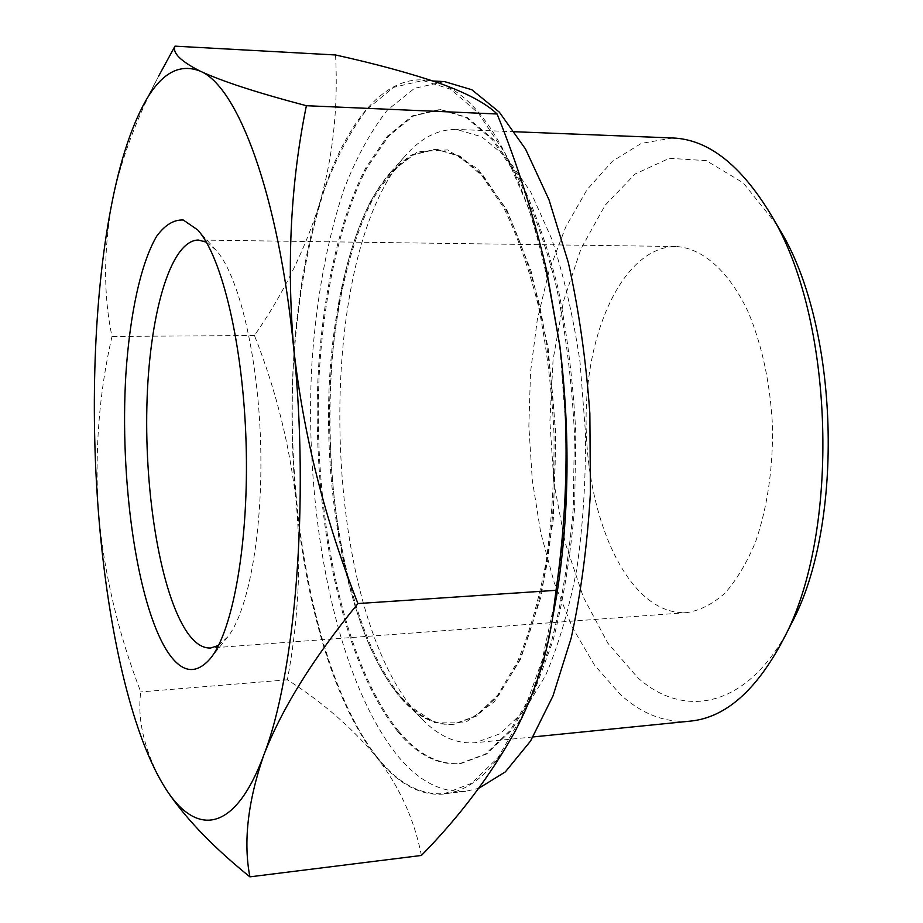 <?xml version="1.0" encoding="UTF-8"?>
<svg xmlns="http://www.w3.org/2000/svg" width="923" height="923" viewBox="0 0 923 923"><rect width="100%" height="100%" fill="white"/><g stroke="black" fill="none" stroke-linecap="round" stroke-linejoin="round"><path stroke-width="0.69" stroke-dasharray="4.62 3.46" d="M161.998 782.635L159.852 778.874C143.63 747.238 137.262 718.256 140.746 691.915C118.075 633.028 103.976 573.114 98.438 512.196C94.573 451.139 99.084 392.575 111.983 336.48C103.364 295.325 103.491 250.041 112.375 200.649C120.809 160.406 136.212 118.94 158.583 76.24L141.565 108.602M542.851 254.84C515.184 155.099 480.56 97.85 439.002 83.07C388.618 65.51 344.094 121.294 319.116 205.114C293.768 289.384 286.176 400.086 296.341 503.485C301.44 561.692 298.464 620.464 287.399 679.801C322.358 702.057 352.032 727.762 376.399 756.906C399.313 786.292 414.312 819.139 421.407 855.459M335.557 54.976C338.337 108.049 332.857 158.098 319.116 205.114C303.955 252.117 282.403 295.568 254.448 335.476C275.885 389.483 289.845 445.486 296.341 503.485C306.424 606.676 334.772 704.18 376.399 756.906C417.381 809.898 473.072 811.121 515.392 730.797C530.737 701.768 543.082 664.445 552.439 618.814M776.947 224.947L743.165 182.812L706.291 160.648L669.417 158.283L635.082 174.02L605.2 205.137L581.075 248.541L563.549 301.06L553.085 359.635L549.889 421.338L553.985 483.364L565.245 542.932L583.371 597.181L607.819 643.123L637.724 677.69C684.462 719.605 747.711 707.791 789.177 627.998M672.544 137.977L641.289 143.411L612.457 161.225L587.051 189.653L565.776 226.816L549.081 270.831L537.278 319.866L530.517 372.2L528.856 426.218L532.306 480.306L540.774 532.883L554.135 582.344L572.145 626.994L594.47 665.079L620.579 694.742C642.189 714.24 665.402 723.044 690.231 721.14M648.269 599.419C660.58 609.018 673.49 613.414 687 612.595C700.084 610.449 712.706 604.011 724.867 593.281C736.473 580.117 746.638 563.192 755.337 542.482C767.209 508.273 772.943 469.703 772.539 426.795C770.336 383.933 762.271 345.79 748.357 312.355C728.997 270.947 702.172 247.814 675.89 246.51C629.128 246.533 592.358 315.562 586.878 396.832C581.144 478.137 606.019 565.926 648.269 599.419M218.532 645.408L227.716 636.916C248.656 610.841 263.297 530.46 260.586 442.313C257.955 354.178 238.469 274.823 215.982 250.075L206.302 242.149M376.446 756.352C397.305 782.969 419.988 795.395 444.471 793.642L471.665 783.269L497.935 757.645L521.864 716.548L541.951 660.833L556.765 592.589C563.688 541.882 566.86 488.705 566.307 433.049L560.157 351.121C552.565 298.175 541.905 250.191 528.198 207.156L504.766 152.757L478.391 113.194L450.62 89.208L422.849 80.497L393.533 87.35L366.835 109.433C350.613 130.754 336.468 157.441 324.423 189.469C307.936 241.18 297.61 299.352 293.445 363.985C285.542 512.911 316.347 677.99 376.446 756.352M444.448 81.582L414.473 88.366L387.175 110.31C370.561 131.528 356.082 158.075 343.725 189.953C326.811 241.434 316.197 299.364 311.882 363.731C303.667 512.069 335.084 676.478 396.463 754.333C417.773 780.766 440.94 793.065 465.965 791.253L478.714 788.323M398.69 731.201C417.888 754.333 438.61 765.109 460.842 763.54L486.583 754.01L511.4 730.37L533.944 692.515L552.842 641.312C563.249 601.15 570.506 556.673 574.625 507.892L575.779 432.76C573.183 381.937 567.23 333.549 557.93 287.595C546.935 244.341 533.725 207.144 518.276 176.016L493.482 139.592L467.28 117.498L441.009 109.549L413.642 115.883L388.641 136.085L366.8 168.044C340.529 219.213 324.354 292.049 319.404 370.769C311.962 508.735 341.845 661.203 398.69 731.201M397.571 731.304C416.746 754.449 437.433 765.236 459.642 763.667L485.348 754.137L510.131 730.497L532.652 692.631L551.527 641.416C561.922 601.242 569.168 556.754 573.275 507.962L574.429 432.795C571.833 381.96 565.891 333.549 556.592 287.584C545.608 244.318 532.409 207.121 516.984 175.981L492.213 139.546L466.046 117.452L439.798 109.491L412.466 115.837L387.498 136.05L365.693 168.021C339.456 219.189 323.292 292.049 318.354 370.781C310.936 508.781 340.783 661.283 397.571 731.304M400.767 697.95C417.058 716.779 434.468 725.582 452.997 724.347L475.783 716.029L497.67 695.134L517.491 661.687C529.341 633.432 538.905 600.042 546.174 561.507C551.839 520.734 554.446 478.033 554.008 433.418C551.746 388.86 546.543 346.402 538.432 306.044C528.833 268.016 517.261 235.261 503.727 207.79L481.91 175.601L458.8 156.068L435.552 149.145L411.808 154.833C396.786 164.732 383.16 180.008 370.942 200.695C347.913 245.76 333.641 310.393 329.419 380.472C323.062 503.416 350.509 638.635 400.767 697.95M401.897 697.857C418.211 716.675 435.644 725.466 454.185 724.232L477.006 715.913L498.916 695.019L518.761 661.583C530.621 633.34 540.197 599.95 547.489 561.426C553.154 520.664 555.773 477.987 555.334 433.383C553.062 388.837 547.87 346.39 539.747 306.044C530.137 268.028 518.553 235.284 504.996 207.813L483.167 175.635L460.023 156.114L436.752 149.191L412.985 154.868C397.94 164.767 384.303 180.043 372.061 200.718C348.998 245.772 334.703 310.393 330.48 380.449C324.1 503.37 351.582 638.554 401.897 697.857M401.828 698.665L406.72 703.937L435.056 722.847L464.95 722.859L494.278 701.838L520.537 659.23L541.016 596.846L553.315 519.211L555.819 433.36L548.112 347.821L531.129 271.085L506.912 210.052L478.126 169.117L447.574 149.907L417.738 151.73L390.591 172.324C304.371 269.551 311.974 597.862 401.828 698.665M416.884 713.606L422.169 719.294C438.817 736.335 456.493 744.157 475.172 742.75L499.931 733.797L523.756 711.529L545.378 675.913C558.323 645.835 568.799 610.241 576.783 569.145C583.001 525.649 585.897 480.087 585.459 432.472L580.059 362.335C573.356 316.993 563.884 275.804 551.666 238.803L530.69 191.892L506.958 157.66L481.829 136.869L456.573 129.428C437.837 129.162 420.68 138.035 405.082 156.056C312.378 261.313 320.339 604.865 416.884 713.606M287.399 679.801L140.746 691.915M254.448 335.476L111.983 336.48M675.89 246.51L198.295 240.026M687 612.595L210.675 648.004M215.982 250.075L197.695 229.931M227.716 636.916L210.686 658.122M433.025 81.005L422.849 80.497M465.965 791.253L444.471 793.642M441.009 109.549L439.798 109.491M460.842 763.54L459.642 763.667M436.752 149.191L435.552 149.145M454.185 724.232L452.997 724.347M406.72 703.937L422.169 719.294M390.591 172.324L405.082 156.056M514.722 131.735L456.573 129.428M533.079 736.935L475.172 742.75"/><path stroke-width="1.38" d="M306.39 105.707C290.768 182.108 286.545 263.067 293.733 348.594C278.665 193.726 237.592 86.231 200.187 71.152C221.901 81.27 257.298 92.796 306.39 105.707L497.093 113.99C485.994 103.261 466.634 92.946 439.002 83.07C409.789 73.125 375.303 63.768 335.557 54.976L174.989 46.15C172.255 52.876 180.654 61.206 200.187 71.152C177.943 62.372 158.398 74.855 141.565 108.602C129.647 132.531 119.921 163.209 112.375 200.649C94.515 288.957 90.016 404.216 98.438 512.196C106.814 619.921 128.516 722.305 159.852 778.874L161.998 782.635C192.549 835.88 233.081 837.299 263.586 755.637C295.129 675.417 309.736 502.25 293.733 348.594C303.298 434.433 324.7 519.418 357.951 603.561C313.001 658.399 281.538 709.095 263.586 755.637C247.756 801.822 243.199 842.226 249.891 876.85C215.163 848.779 188.488 821.47 169.844 794.899M158.583 76.24L174.989 46.15M249.891 876.85L421.407 855.459C459.516 816.67 490.851 775.124 515.392 730.797C534.209 694.777 546.589 657.222 552.542 618.156L556.027 590.316C567.98 507.442 569.26 425.976 559.869 345.94L545.712 266.885C533.402 214.759 517.192 163.798 497.093 113.99M552.439 618.814L556.546 596.327C569.306 516.43 570.414 432.968 559.869 345.94L546.67 270.658L542.851 254.84M789.177 627.998L791.53 623.383C845.099 523.56 839.099 325.807 779.577 229.412L776.947 224.947M533.079 736.935L690.231 721.14C725.466 717.713 756.572 690.346 783.546 639.039C841.026 532.283 834.507 317.35 770.659 214.263C740.627 164.686 707.929 139.258 672.544 137.977L514.722 131.735M206.302 242.149L198.295 240.026C169.797 240.499 148.903 317.062 146.872 406.512C144.703 496.032 160.833 593.235 186.907 631.943C194.522 643.054 202.437 648.408 210.675 648.004L218.532 645.408M167.132 651.073C181.393 673.052 195.907 675.394 210.686 658.122C233.184 630.224 249.118 541.097 246.083 442.763C243.153 344.406 221.855 256.421 197.695 229.931L183.285 220.009C173.766 219.547 164.859 225.016 156.552 236.415C140.711 263.563 129.924 314.305 125.92 373.665C119.471 478.495 136.5 602.754 167.132 651.073M478.714 788.323L505.354 771.87L530.563 741.031L552.969 695.977L571.21 637.897C580.948 593.408 587.351 545.078 590.42 492.894L589.855 413.469C586.047 360.316 578.894 310.105 568.406 262.859L549.023 199.829L525.522 149.03L499.331 112.145L471.872 89.762L444.448 81.582L433.025 81.005M556.027 590.316L357.951 603.561M546.67 270.658L545.724 266.874M779.577 229.412L770.659 214.263M791.53 623.383L783.546 639.039M556.546 596.327L552.589 617.868"/></g></svg>
